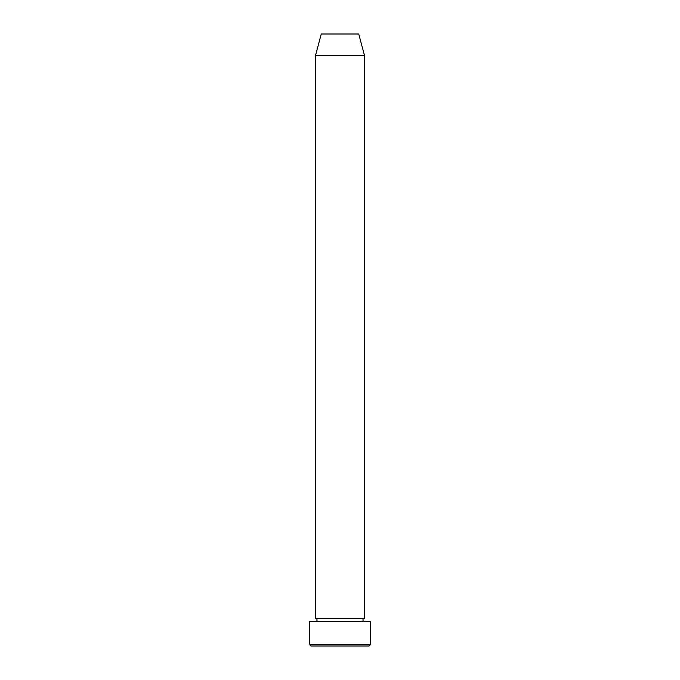 <?xml version="1.0" encoding="UTF-8"?>
<svg xmlns="http://www.w3.org/2000/svg" width="680" height="680" viewBox="0 0 680 680"><rect width="100%" height="100%" fill="white"/><g stroke="black" fill="none" stroke-linecap="round" stroke-linejoin="round"><path stroke-width="1.02" d="M369.07 646L310.93 646L309.4 644.47L370.6 644.47L369.07 646M315.52 55.42L364.48 55.42L358.743 34L321.257 34L315.52 55.42L315.52 618.46A1.53 1.53 0 0 1 317.05 619.99A1.53 1.53 0 0 1 315.52 621.52M364.48 55.42L364.48 618.46A1.53 1.53 0 0 0 362.95 619.99A1.53 1.53 0 0 0 364.48 621.52M364.48 618.46L315.52 618.46M370.6 644.47L370.6 621.52L309.4 621.52L309.4 644.47"/></g></svg>
